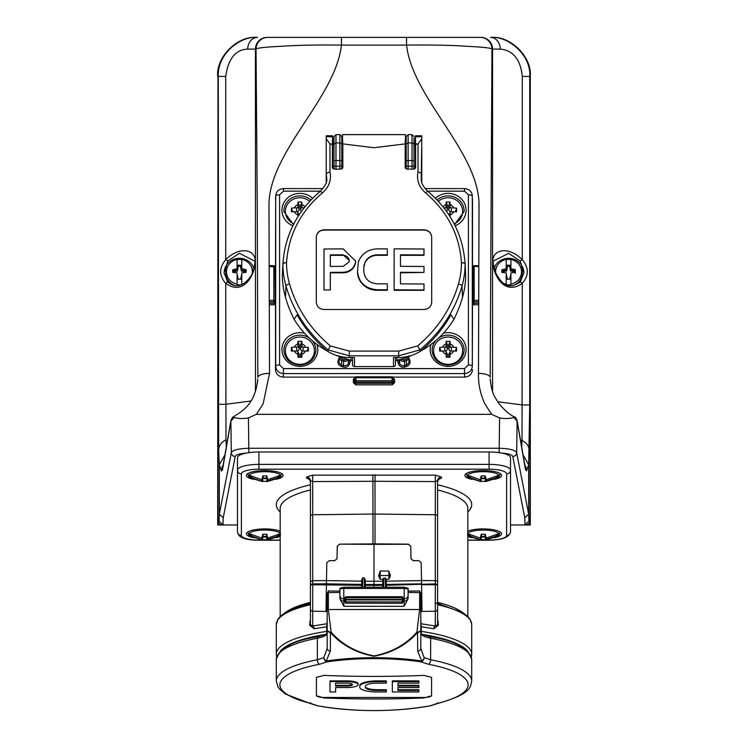 <?xml version="1.0" encoding="UTF-8"?>
<svg xmlns="http://www.w3.org/2000/svg" width="748" height="748" viewBox="0 0 748 748"><rect width="100%" height="100%" fill="white"/><g stroke="black" fill="none" stroke-linecap="round" stroke-linejoin="round"><path stroke-width="1.12" d="M217.696 76.408C215.957 57.11 237.406 35.652 256.704 37.4L256.985 37.4C237.686 35.652 216.237 57.11 217.977 76.408L217.696 524.965L221.876 524.965L219.557 524.198L217.995 521.066L217.995 76.408L217.977 524.965M491.296 37.4C510.594 35.652 532.043 57.11 530.304 76.408L530.023 76.408C531.763 57.11 510.314 35.652 491.015 37.4L491.296 37.4M530.023 524.965L530.023 76.408L530.005 521.066L528.443 524.198L526.125 524.965L530.304 524.965L530.304 76.408M217.995 521.066L219.099 521.066L223.007 524.965L221.876 524.965M221.95 524.965L219.557 524.198M528.443 524.198L524.993 524.965L528.901 521.066L530.005 521.066M224.97 454.906L219.332 464.686L219.332 514.063L223.231 517.794L222.998 524.965L237.481 524.965M510.519 524.965L524.993 524.965L524.769 517.794L528.668 514.063L528.668 464.676L526.527 470.875L525.451 469.651L517.13 421.133L513.895 417.468C510.005 418.665 505.237 418.843 499.58 417.973L491.642 414.327L484.891 403.901C480.319 394.056 478.178 383.883 478.477 373.392L479.029 205.41C479.197 154.051 417.524 102.504 407.473 51.107L406.538 45.095L406.538 37.4L480.263 37.4A11.706 11.697 -90 0 1 491.96 49.106L490.174 377.394A11.706 4.002 -179.8 0 0 478.477 373.392M524.769 517.794L512.773 456.495C511.987 454.691 508.313 453.559 501.749 453.101A21.449 5.732 0 0 1 510.519 457.729L510.519 531.632A3.899 3.759 180 0 1 506.62 535.39L506.62 473.886A17.55 4.694 180 0 0 489.07 469.192L258.93 469.192A17.55 4.694 180 0 0 241.38 473.886L241.38 535.39A17.55 4.694 180 0 0 258.93 540.075L280.191 540.075M280.191 540.224L258.93 540.224C244.914 540.206 237.761 537.335 237.481 531.632L237.481 457.729A21.449 5.732 0 0 1 246.251 453.101C239.678 453.559 236.003 454.691 235.227 456.495L223.231 517.794M492.558 391.513L492.558 49.106L491.96 49.106C491.586 48.059 483.517 47.133 467.762 46.339C451.175 45.198 430.764 44.787 406.538 45.095L341.462 45.095C317.348 44.787 296.937 45.198 280.238 46.339C264.512 47.133 256.442 48.05 256.04 49.106A11.706 11.697 -90 0 1 267.737 37.4L406.538 37.4M227.897 282.071A1.954 0.505 -42.9 0 0 227.859 281.987L227.859 281.987A1.954 0.505 -42.9 0 0 225.718 283.314C218.996 275.685 218.996 267.793 225.718 259.64C239.893 245.419 257.106 249.383 255.021 263.418C254.414 275.573 243.063 296.105 225.718 283.314L225.989 439.899A11.706 11.51 177.2 0 0 218.64 450.577L218.285 76.408C217.313 52.603 241.913 35.633 257.499 37.4L257.349 37.4M257.003 37.4C237.705 35.652 216.256 57.11 217.995 76.408L225.718 76.408L225.718 259.64L227.897 260.884L224.11 272.955L227.654 281.809M497.644 401.779L522.282 404.939L529.715 404.939L528.668 464.76M520.215 281.949L523.89 272.964L520.103 260.884L522.282 259.64C529.004 267.775 529.004 275.666 522.282 283.314C504.807 296.105 493.521 275.488 492.951 263.146C491.109 249.421 508.154 245.428 522.282 259.64L522.282 76.408C520.496 59.419 513.165 50.322 500.272 49.106A11.706 9.771 -90 0 0 490.501 37.4C508.191 35.614 531.407 55.371 529.715 76.408L529.715 404.939M522.282 76.408L530.005 76.408C531.744 57.11 510.295 35.652 490.997 37.4M341.462 37.4L341.462 45.095L340.527 51.107C330.476 102.504 268.803 154.051 268.971 205.41L269.523 373.392L263.128 403.901L256.358 414.327L248.42 417.973C242.782 418.843 238.014 418.674 234.115 417.459L230.87 421.133L222.493 469.931L221.389 471.072L219.332 464.686M219.332 514.063L231.328 452.736C232.74 450.034 238.575 448.548 248.86 448.267L499.14 448.267C509.407 448.538 515.25 450.034 516.672 452.736L528.668 514.063M256.358 414.327L491.642 414.327M472.297 195.546L472.315 366.249L472.493 304.333L473.923 304.791L473.923 303.277L472.745 302.201L472.493 304.333M472.493 369.774C471.997 374.196 469.389 376.637 464.686 377.104L464.517 373.579L283.483 373.579C278.78 373.102 276.18 370.662 275.685 366.249L275.703 195.546M392.812 377.104L464.686 377.104M283.314 377.104C278.611 376.637 276.003 374.196 275.507 369.774L275.685 366.249A3.899 1.337 -0 0 1 279.584 364.94L283.483 368.605L283.314 377.104L355.188 377.104M274.974 266.597A1.169 1.141 165.9 0 1 275.002 266.858L269.186 266.484L269.177 265.736L273.833 265.736A1.169 1.169 0 0 1 274.974 266.597L275.255 302.201L274.077 303.277L274.077 304.791L275.507 304.333L275.507 369.774M394.617 379.301L393.448 378.927L393.196 377.946L393.224 380.956L392.055 380.741L392.027 377.731L393.196 377.946A1.169 1.141 -14.1 0 0 393.168 377.684L393.448 382.265L392.261 383.341L392.055 382.097A1.169 1.113 -9.7 0 0 393.224 380.956L393.448 382.265L394.617 382.649L394.617 379.301L392.289 377.104M269.523 373.392A11.706 4.002 179.8 0 0 257.826 377.394L257.275 209.412L256.04 49.106L255.442 49.106L255.442 391.522M472.306 195.761L472.315 196.135A3.899 1.337 180 0 0 468.416 194.826L464.517 191.161L427.576 191.161M473.895 266.045L472.493 266.494L472.493 199.333M275.694 195.77L275.694 195.77C276.199 191.404 278.798 189.02 283.483 188.589L283.483 191.161L279.584 194.826A3.899 1.337 -0 0 0 275.685 196.135L275.507 266.494L274.105 266.045M275.507 199.333L275.694 195.761M421.779 147.702L421.779 181.792M275.507 304.333L275.507 266.494M478.823 266.045L478.823 266.812L478.823 265.736L478.814 266.484L474.167 266.484L472.998 266.858L472.745 267.868L473.026 266.597A1.169 1.169 0 0 1 474.167 265.708L478.823 265.736L478.701 304.791L473.923 304.791M267.148 37.4A11.706 11.697 -90 0 0 255.442 49.106L247.728 49.106C235.564 49.574 228.234 58.671 225.718 76.408M218.285 404.303L225.718 404.303L250.842 401.031M257.649 381.405L257.714 380.62M225.989 439.899L226.326 446.818M257.798 379.03C255.096 405.033 241.978 411.316 232.478 417.375L230.936 420.395L222.67 467.827M232.993 417.59L234.115 417.459M490.286 380.573L490.202 378.984C492.062 395.262 494.69 396.169 498.103 402.452C504.395 410.343 510.201 415.318 515.522 417.375L517.064 420.395A3.899 3.749 169 0 1 517.13 421.133L516.672 452.736A3.899 3.749 -11.1 0 1 512.773 456.495M521.683 446.921L522.01 440.572L520.524 439.974M529.36 451.259A11.706 11.519 2.9 0 0 522.01 440.572L522.282 283.314A1.954 0.505 42.9 0 0 520.14 281.987C505.854 291.851 500.019 280.65 494.933 271.44L492.857 261.333L508.565 253.329L520.103 260.884M513.895 417.468L515.007 417.59M517.064 420.395L525.264 467.472A11.706 11.239 169.2 0 1 525.451 469.651M523.02 454.868L528.668 464.676M247.728 49.106A11.706 9.771 -90 0 1 257.499 37.4M222.493 469.931A11.706 11.239 -169.2 0 1 222.689 467.752M520.103 282.071A1.954 0.505 42.9 0 1 520.14 281.987L523.89 272.964M493.998 268.532A15.315 14.792 180 0 1 508.565 258.284A15.315 14.792 180 0 1 523.88 273.244M495.709 273.31A12.95 12.51 180 0 1 506.228 259.491L506.228 259.668A13.155 12.707 0 0 1 510.912 259.668L510.912 259.491A12.95 12.51 180 0 1 519.598 265.231L520.197 266.166A13.651 13.184 180 0 1 512.268 285.783M494.998 271.618A13.651 13.184 180 0 1 496.943 266.166L497.542 265.231M506.387 284.708A13.155 12.707 0 0 0 510.912 284.689L510.912 274.254L509.65 279.2M519.598 265.231A12.95 12.51 180 0 1 510.912 284.1L510.912 272.87L515.297 272.3L515.297 270.785L510.903 270.093L509.912 265.222L507.022 265.222L506.237 270.093L501.843 270.86L501.843 272.375L501.843 269.738L506.228 268.71L506.228 259.491M224.11 272.955L227.859 281.987C242.268 294.637 254.572 271.861 253.974 268.644L255.143 261.333L239.435 253.329L227.897 260.884M224.119 273.244A15.315 14.792 180 0 1 239.435 258.284A15.315 14.792 180 0 1 254.002 268.532M241.613 284.708A13.155 12.707 0 0 1 237.088 284.689L237.088 284.1A12.95 12.51 180 0 1 237.088 259.491L237.088 259.668A13.155 12.707 0 0 1 241.772 259.668L241.772 259.491A12.95 12.51 180 0 1 250.458 265.231L251.057 266.166A13.651 13.184 180 0 1 253.002 271.618M235.732 285.783A13.651 13.184 180 0 1 227.803 266.166L228.402 265.231M250.458 265.231A12.95 12.51 180 0 1 252.291 273.31M243.773 283.586A12.95 12.51 180 0 1 241.772 284.1L241.772 284.689M245.699 272.347L246.157 270.785L241.763 270.093L240.772 265.222L237.892 265.222L237.088 270.093L237.088 259.491M241.772 270.093L241.772 268.71L246.157 269.663L246.157 272.3L241.772 272.87L241.772 284.1L241.772 274.254L240.875 279.2L237.995 279.2L237.088 274.254L237.088 284.1L237.088 272.87L232.703 272.375L232.703 269.738L237.088 268.71M241.772 259.491L241.772 268.71M237.088 270.093L232.703 270.86L232.703 272.375M245.699 271.72L241.38 271.038L240.398 266.223L238.275 266.223L237.499 271.028L233.161 271.786L232.703 269.738M237.499 271.028L237.097 270.093M238.275 266.223L237.892 265.222M240.398 266.223L240.772 265.222M241.38 271.038L241.763 270.093M246.157 272.3L246.157 269.663M237.088 274.254L238.35 279.2M240.51 279.2L241.772 274.254M233.161 271.786L233.161 272.412M514.839 272.347L514.839 271.72L510.519 271.038L509.538 266.223L507.415 266.223L506.639 271.028L502.301 271.786L502.301 272.412M510.912 274.254L510.005 279.2L507.125 279.2L506.228 274.254L507.49 279.2M515.297 273.422L515.297 269.663L510.912 268.71L510.912 270.093M514.839 271.72L515.297 269.663M510.519 271.038L510.903 270.093M509.538 266.223L509.912 265.222M507.415 266.223L507.022 265.222M506.639 271.028L506.237 270.093M502.301 271.786L501.843 269.738M506.228 274.254L506.228 284.1L506.228 272.87L501.843 272.375M506.228 270.093L506.228 268.71M506.228 284.689L506.228 284.1A12.95 12.51 180 0 1 504.227 283.586M510.912 259.491L510.912 268.71M494.475 479.318A18.335 4.899 180 0 0 501.543 475.448A18.335 4.899 180 0 0 483.217 470.548A18.335 4.899 180 0 0 464.882 475.448A18.335 4.899 180 0 0 471.96 479.318M467.809 536.475A18.335 4.899 180 0 0 471.96 537.69M494.475 537.69A18.335 4.899 180 0 0 501.543 533.82A18.335 4.899 180 0 0 488.397 529.126A18.335 4.899 180 0 0 467.809 531.174M280.191 531.174A18.335 4.899 180 0 0 264.783 528.93A18.335 4.899 180 0 0 246.457 533.82A18.335 4.899 180 0 0 253.525 537.69M276.04 537.69A18.335 4.899 180 0 0 280.191 536.475M276.04 479.318A18.335 4.899 180 0 0 283.118 475.448A18.335 4.899 180 0 0 264.783 470.548A18.335 4.899 180 0 0 246.457 475.448A18.335 4.899 180 0 0 253.525 479.318M258.93 469.192L258.93 464.396L489.07 464.396L489.07 451.988A21.449 5.732 0 0 1 501.749 453.101M489.07 451.988L258.93 451.988L258.93 464.396A21.449 5.732 0 0 0 237.481 470.127A3.899 3.759 180 0 0 241.38 473.886M246.251 453.101A21.449 5.732 0 0 1 258.93 451.988M262.352 477.785L262.838 481.394L261.744 481.282L261.744 479.72L248.888 475.12A16.166 4.32 180 0 0 248.626 475.896A16.166 4.32 180 0 0 248.888 476.682L251.88 476.682M277.686 476.682L280.678 476.682A16.166 4.32 180 0 0 280.949 475.896A16.166 4.32 180 0 0 280.678 475.12L267.831 479.72L267.831 481.282L266.737 481.394L261.744 481.282L248.888 476.682M280.678 476.682L266.737 481.394L267.214 477.785M262.838 478.664L266.737 478.664M262.464 477.364L262.838 478.037L266.737 478.037L267.101 477.364M263.221 475.896L262.838 478.037M266.353 475.896L266.737 478.037M261.744 479.72L262.838 475.868L266.737 475.868L267.831 479.72M262.352 536.157L262.838 539.766L261.744 539.654L261.744 538.102L248.888 533.492A16.166 4.32 180 0 0 248.626 534.268A16.166 4.32 180 0 0 248.888 535.054L251.88 535.054M262.838 537.036L266.737 537.036L266.737 539.766L261.744 539.654L248.888 535.054M261.744 538.102L262.838 534.24L266.737 534.24L267.831 538.102L267.831 539.654L266.737 539.766L280.556 535.129M266.737 537.036L267.214 536.157M277.686 535.054L280.191 535.054M262.464 535.736L262.838 536.41L266.737 536.41L267.101 535.736M263.221 534.268L262.838 536.41M266.353 534.268L266.737 536.41M267.831 538.102L280.556 533.567M496.12 535.054L499.112 535.054A16.166 4.32 180 0 0 499.374 534.268A16.166 4.32 180 0 0 499.112 533.492L486.256 538.102L486.256 539.654L485.162 539.766L480.169 539.654L467.444 535.129M499.112 535.054L485.162 539.766L485.648 536.157M467.444 533.567L480.169 538.102L480.169 539.654L481.263 539.766L481.263 537.036L485.162 537.036M467.809 535.054L470.314 535.054M480.786 536.157L481.263 537.036M480.899 535.736L481.263 536.41L485.162 536.41L485.536 535.736M481.647 534.268L481.263 536.41M484.779 534.268L485.162 536.41M480.169 538.102L481.263 534.24L485.162 534.24L486.256 538.102M480.786 477.785L481.263 481.394L480.169 481.282L480.169 479.72L467.322 475.12A16.166 4.32 180 0 0 467.051 475.896A16.166 4.32 180 0 0 467.322 476.682L470.314 476.682M496.12 476.682L499.112 476.682A16.166 4.32 180 0 0 499.374 475.896A16.166 4.32 180 0 0 499.112 475.12L486.256 479.72L486.256 481.282L485.162 481.394L480.169 481.282L467.322 476.682M499.112 476.682L485.162 481.394L485.648 477.785M481.263 478.664L485.162 478.664M480.899 477.364L481.263 478.037L485.162 478.037L485.536 477.364M481.647 475.896L481.263 478.037M484.779 475.896L485.162 478.037M480.169 479.72L481.263 475.868L485.162 475.868L486.256 479.72M355.973 376.805L355.945 380.741L354.776 380.956A1.169 1.113 9.7 0 0 355.945 382.097L355.739 383.341L354.552 382.265L354.804 377.946A1.169 1.141 14.1 0 1 354.833 377.684A1.169 1.169 0 0 1 355.973 376.805L392.027 376.805L392.027 377.731L355.973 377.731L354.599 378.628M274.077 304.791L269.299 304.791L269.299 303.277L274.077 303.277L273.833 301.855L269.299 301.855L269.289 300.341L273.833 300.341L273.833 265.708L269.177 265.708L269.177 266.784L269.177 266.045M269.289 300.341L269.177 265.736M269.299 301.855L269.299 303.277M392.027 376.805A1.169 1.169 0 0 1 393.168 377.684M478.701 301.855L474.167 301.855A1.169 1.113 -170.3 0 1 472.998 300.724L472.484 268.102L472.484 302.435M472.493 266.494L472.484 268.102M353.383 382.649L354.552 382.265L354.552 378.927L353.383 379.301L353.383 382.649L355.739 384.846L355.739 383.341L392.261 383.341L392.261 384.846L394.617 382.649M275.002 300.724A1.169 1.113 170.3 0 1 273.833 301.855L273.833 300.341L275.002 300.724M275.516 302.435L275.516 268.102M478.823 265.708L474.167 265.708L474.167 300.341L472.998 300.724L472.998 266.858A1.169 1.141 -165.9 0 1 473.026 266.597M341.817 143.466L342.406 143.466M405.594 143.466L406.183 143.466M334.019 137.866L334.019 144.018L332.851 144.084L332.851 145.346L332.636 135.79L332.393 143.962L329.971 143.962L329.98 171.666L326.221 173.686L326.221 138.698L326.221 181.792M406.183 168.889L406.183 136.575L408.127 134.621L408.127 142.915L406.183 143.99M342.537 165.205L341.817 136.575L341.817 168.889M342.406 168.44L342.406 165.205L342.799 167.664M405.201 167.664L405.594 165.205L405.594 168.44M342.836 167.477L342.799 143.887L374 147.73L405.201 143.887L405.164 167.477M342.406 145.346L342.547 134.621L405.453 134.621L405.594 145.346M342.406 136.033L342.799 143.887M329.98 171.666C331.635 179.885 329.111 186.972 322.416 192.909C300.528 211.516 288.569 234.75 286.54 262.613L286.531 262.726A87.469 82.187 0 0 0 289.513 283.885C296.591 308.204 310.205 328.886 330.354 345.941L349.307 351.102L398.693 351.102L417.646 345.941C437.758 328.924 451.371 308.241 458.487 283.885A87.469 82.187 0 0 0 461.469 262.726L461.46 262.613C459.506 234.909 447.556 211.675 425.584 192.909C418.899 186.981 416.374 179.903 418.02 171.666L418.029 143.962L415.617 144.355L415.654 167.515M316.32 262.081L316.32 237.079C316.769 232.712 319.34 230.281 324.024 229.804L423.976 229.804C428.651 230.272 431.222 232.703 431.68 237.079L431.68 302.267C431.231 306.699 428.66 309.111 423.976 309.485L324.024 309.485C319.349 309.12 316.778 306.708 316.32 302.267L316.32 262.081M415.645 167.589L413.709 169.179L407.108 169.113L405.164 167.402M332.346 167.515L334.291 169.179L340.892 169.113L342.836 167.402M332.355 167.589L332.383 144.355L329.971 143.962L326.221 138.698L326.221 135.79L332.636 135.79M332.645 165.205L332.692 145.346L334.019 145.346M332.374 167.748L332.776 165.205L332.776 168.534M332.776 143.485L332.776 137.136M453.914 319.246L450.932 314.796A136.912 128.656 180 0 1 420.376 351.27L419.862 349.942C440.656 332.402 454.7 311.121 461.993 286.082A91.097 85.609 180 0 0 465.097 264.035A3.899 3.665 177.1 0 1 465.097 264.035A3.899 3.665 177.1 0 0 465.097 263.857A3.899 3.899 0 0 0 465.097 263.838A3.899 3.665 177.1 0 1 465.097 263.857L465.658 274.862L465.097 264.035A3.899 1.337 0.1 0 0 461.469 262.726L461.469 262.726A3.899 1.318 -3.1 0 1 465.097 263.838L465.658 275.04A91.658 86.132 180 0 1 462.535 297.236A137.37 129.086 180 0 1 453.914 319.246A91.275 85.777 180 0 1 420.591 351.093M411.868 355.328A91.275 85.777 180 0 1 396.926 360.227A1.954 1.833 0 0 0 395.449 362.004M395.449 357.507L395.449 364.744A1.954 1.833 180 0 1 393.504 366.576L354.496 366.576A1.954 1.833 180 0 1 352.551 364.744L352.551 357.507M352.551 362.004A1.954 1.833 0 0 0 351.074 360.227A91.275 85.777 180 0 1 336.132 355.328M327.409 351.093A91.275 85.777 180 0 1 294.086 319.246A137.37 129.086 180 0 1 285.465 297.236A91.658 86.132 180 0 1 282.342 275.04L282.903 263.838A3.899 1.318 3.1 0 1 286.531 262.726L286.531 262.726A3.899 1.337 179.9 0 0 282.903 264.035L282.342 275.04L282.903 263.857A3.899 3.665 2.9 0 0 282.903 264.035A91.097 85.609 180 0 0 286.007 286.082L285.465 297.236M415.617 144.355L415.364 135.79L415.159 145.346L415.149 144.084L413.981 144.018M415.224 168.534L415.224 165.205L415.626 167.748M406.183 145.346L405.519 145.346L405.463 165.205M405.201 143.887L405.594 136.033M413.981 145.346L415.308 145.346L415.355 165.205M415.608 143.962L418.029 143.962L421.779 138.698L421.779 135.79L415.364 135.79M421.779 138.698L421.264 178.763M294.086 319.246L297.068 314.796A136.912 128.656 180 0 0 327.624 351.27L328.148 349.924C307.447 332.551 293.394 311.271 286.007 286.082A3.899 1.29 164.1 0 1 289.513 283.885M417.646 345.941L419.852 349.924L398.609 355.824L349.391 355.824L328.138 349.942L330.354 345.941M354.496 366.576L354.496 357.507L349.391 357.507A39.008 36.652 0 0 1 327.624 351.27M420.376 351.27A39.008 36.652 0 0 1 398.609 357.507L393.504 357.507L393.504 366.576M322.416 192.909A3.899 0.916 -129.6 0 0 320.088 191.441C325.146 186.168 327.362 181.932 326.736 178.725L326.221 173.686M421.779 161.652L421.779 173.686L418.02 171.666M431.68 237.322A7.704 7.237 0 0 0 423.976 230.085L324.024 230.085A7.704 7.237 0 0 0 316.32 237.322M330.326 272.814L343.154 272.814A12.464 11.706 0 0 0 355.618 261.108L343.154 248.878L324.015 249.009L324.015 289.981L330.326 289.925L330.326 272.366L343.154 272.3C350.083 271.758 354.215 268.28 355.543 261.875L355.618 260.575M324.015 289.981L330.326 289.925M357.497 271.262L357.497 271.795A19.691 18.504 0 0 0 377.188 290.299L387.342 290.299L387.342 283.829L377.188 283.829C369.082 283.09 364.622 278.901 363.818 271.272L363.818 267.391L365.164 261.912C367.726 257.415 371.737 255.059 377.188 254.844L387.342 254.806L387.342 248.86L377.188 248.878C367.904 249.374 361.639 253.703 358.386 261.884L357.497 271.262C358.657 282.492 365.22 288.663 377.188 289.775L387.342 289.785M363.818 267.896A13.371 12.566 180 0 1 377.188 255.33L387.342 255.33L387.342 254.806M400.47 255.33L423.985 255.33L423.985 249.009L394.149 248.86L394.149 290.299L423.985 290.299L423.985 284.016L400.47 283.857L400.47 272.291L423.985 272.422L423.985 266.475L400.47 266.344L400.47 254.797L423.985 254.928M400.47 272.814L423.985 272.422M406.183 144.196L405.594 144.196M342.406 144.196L341.817 144.196M334.019 169.17L334.019 143.99L335.974 142.915L339.873 142.915L341.817 143.99M468.416 364.94A3.899 1.337 180 0 1 472.315 366.249C471.82 370.662 469.22 373.102 464.517 373.579L464.517 368.605L468.416 364.94L468.416 194.826M406.183 161.409A1.954 0.851 180 0 1 408.127 160.558L408.127 142.915L412.026 142.915L413.981 143.99L413.981 169.16M332.851 142.933L332.795 143.971M415.205 143.971L415.149 142.933M413.981 137.866L413.981 143.99M334.019 143.99L334.019 136.575L335.974 134.621L335.974 160.558L339.873 160.558A1.954 0.851 -0 0 1 341.817 161.409M438.571 338.115A15.989 15.025 -0 0 1 448.108 335.151A15.989 15.025 -0 0 1 464.087 350.896A15.989 15.025 -0 0 0 448.108 335.16A15.989 15.025 -0 0 0 438.515 338.171M435.85 340.536A15.989 15.025 -0 0 0 432.138 350.906C433.382 359.536 438.702 364.276 448.108 365.099C457.514 364.276 462.844 359.536 464.087 350.896M448.108 337.039A14.53 13.651 -0 0 0 433.578 350.69A14.53 13.651 -0 0 0 448.108 364.341A14.53 13.651 -0 0 0 462.638 350.69A14.53 13.651 -0 0 0 448.108 337.039M312.197 340.574A15.989 15.025 -0 0 1 315.88 350.176A15.989 15.025 -0 0 1 315.862 350.896A15.989 15.025 -0 0 0 315.88 350.195A15.989 15.025 -0 0 0 312.15 340.536M309.485 338.171A15.989 15.025 -0 0 0 292.739 336.75A15.989 15.025 -0 0 0 283.894 350.195A15.989 15.025 -0 0 0 283.913 350.906A15.989 15.025 -0 0 1 283.894 350.176A15.989 15.025 -0 0 1 299.892 335.151A15.989 15.025 -0 0 1 309.429 338.115M299.892 337.039A14.53 13.651 -0 0 0 285.362 350.69A14.53 13.651 -0 0 0 299.892 364.341A14.53 13.651 -0 0 0 314.422 350.69A14.53 13.651 -0 0 0 299.892 337.039M294.413 347.137L291.421 347.465L291.421 351.093L296.675 350.98A1.169 1.103 180 0 1 297.844 352.084L297.956 357.235L301.827 357.235L301.94 352.084A1.169 1.103 180 0 1 303.108 350.98L308.354 351.093L308.354 347.465L303.108 347.137A1.169 1.103 180 0 1 301.94 346.034L301.827 341.322L299.892 341.284L297.956 341.322L297.844 346.034A1.169 1.103 180 0 1 296.675 347.137L294.413 347.137A5.853 5.498 180 0 1 297.844 343.912M301.94 343.912A5.853 5.498 180 0 1 305.371 347.137M305.371 350.98A5.853 5.498 180 0 1 301.94 354.206M464.087 211.628A15.989 15.025 -0 0 0 464.106 210.908A15.989 15.025 -0 0 0 454.429 197.107A15.989 15.025 -0 0 0 437.113 199.997A15.989 15.025 -0 0 1 448.108 195.873A15.989 15.025 -0 0 1 464.106 210.899A15.989 15.025 -0 0 1 464.087 211.619L454.532 224.568M454.148 223.83A14.53 13.651 -0 0 0 462.638 211.413A14.53 13.651 -0 0 0 448.108 197.752A14.53 13.651 -0 0 0 438.337 201.306M450.156 204.625A5.853 5.498 180 0 1 453.587 207.851L451.325 207.851A1.169 1.103 180 0 1 450.156 206.757L450.044 202.044L448.108 202.007L446.173 202.044L446.06 206.757A1.169 1.103 180 0 1 444.892 207.851L443.901 207.851M453.587 211.703A5.853 5.498 180 0 1 450.156 214.928L450.156 212.797A1.169 1.103 180 0 1 451.325 211.703L456.579 211.815L456.579 208.178L453.587 207.851M450.1 216.714L450.156 214.928M283.913 211.619A15.989 15.025 -0 0 1 299.892 195.873A15.989 15.025 -0 0 1 310.897 199.997A15.989 15.025 -0 0 0 299.892 195.883A15.989 15.025 -0 0 0 283.913 211.628L293.468 224.568M309.663 201.306A14.53 13.651 -0 0 0 299.892 197.752A14.53 13.651 -0 0 0 285.689 208.505A14.53 13.651 -0 0 0 293.852 223.83M304.099 207.851L303.108 207.851A1.169 1.103 180 0 1 301.94 206.757L301.827 202.044L299.892 202.007L297.956 202.044L297.844 206.757A1.169 1.103 180 0 1 296.675 207.851L294.413 207.851A5.853 5.498 180 0 1 297.844 204.625M301.94 204.625A5.853 5.498 180 0 1 304.866 206.887M442.629 347.137L439.646 347.465L439.646 351.093L444.892 350.98A1.169 1.103 180 0 1 446.06 352.084L446.173 357.235L450.044 357.235L450.156 352.084A1.169 1.103 180 0 1 451.325 350.98L456.579 351.093L456.579 347.465L451.325 347.137A1.169 1.103 180 0 1 450.156 346.034L450.044 341.322L448.108 341.284L446.173 341.322L446.06 346.034A1.169 1.103 180 0 1 444.892 347.137L442.629 347.137A5.853 5.498 180 0 1 446.06 343.912M450.156 343.912A5.853 5.498 180 0 1 453.587 347.137M453.587 350.98A5.853 5.498 180 0 1 450.156 354.206M330.326 254.881L330.326 266.419L343.154 266.353L349.138 261.875L349.297 260.575L343.154 254.806L330.326 254.881M349.288 260.837A6.143 5.769 0 0 0 343.154 255.33L330.326 255.33M394.149 289.794L423.985 289.981M301.528 211.291A2.543 2.394 180 0 1 300.565 209.421L300.565 205.672L299.219 205.672L299.219 209.421A2.543 2.394 180 0 1 297.106 211.778M294.413 207.851L291.421 208.178L291.421 211.815L296.675 211.703A1.169 1.103 180 0 1 297.695 212.264L298.901 214.311A2.543 2.394 180 0 1 299.116 214.807M297.695 212.264A1.169 1.103 180 0 1 297.844 212.797L297.844 214.928A5.853 5.498 180 0 1 294.413 211.703M300.565 205.672L301.827 202.044M299.219 205.672L297.956 202.044M292.664 211.749L291.421 208.178M297.844 214.928L297.9 216.714M302.678 351.055A2.543 2.394 180 0 1 300.565 348.699L300.565 344.959L299.219 344.959L299.219 348.699A2.543 2.394 180 0 1 297.106 351.055M297.695 351.551L298.901 353.589A2.543 2.394 180 0 1 299.219 354.748L299.219 357.226M300.565 357.226L300.565 354.748A2.543 2.394 180 0 1 300.883 353.589L302.08 351.551M300.565 344.959L301.827 341.322M299.219 344.959L297.956 341.322M292.664 351.036L291.421 347.465M297.844 354.206A5.853 5.498 180 0 1 294.413 350.98M307.119 351.036L308.354 347.465M450.894 211.778A2.543 2.394 180 0 1 448.781 209.421L448.781 205.672L447.435 205.672L447.435 209.421A2.543 2.394 180 0 1 446.472 211.291M448.884 214.807A2.543 2.394 180 0 1 449.099 214.311L450.305 212.264M448.781 205.672L450.044 202.044M447.435 205.672L446.173 202.044M443.134 206.887A5.853 5.498 180 0 1 446.06 204.625M455.336 211.749L456.579 208.178M450.894 351.055A2.543 2.394 180 0 1 448.781 348.699L448.781 344.959L447.435 344.959L447.435 348.699A2.543 2.394 180 0 1 445.322 351.055M445.92 351.551L447.117 353.589A2.543 2.394 180 0 1 447.435 354.748L447.435 357.226M448.781 357.226L448.781 354.748A2.543 2.394 180 0 1 449.099 353.589L450.305 351.551M448.781 344.959L450.044 341.322M447.435 344.959L446.173 341.322M440.881 351.036L439.646 347.465M446.06 354.206A5.853 5.498 180 0 1 442.629 350.98M455.336 351.036L456.579 347.465M280.191 616.474L280.191 508.397A93.809 25.067 180 0 1 310.42 489.959M437.58 603.402L463.04 612.799L467.846 616.511L470.183 619.419L471.708 624.543L471.708 654.229A97.708 26.115 0 0 0 421.358 631.396M437.309 702.821L438.122 703.354C472.596 693.62 470.183 686.692 471.708 681.035L471.708 659.493A97.708 26.115 180 0 0 430.642 638.222A1.954 1.094 -79.2 0 0 429.876 636.726C454.317 640.344 468.257 647.927 471.708 659.493M317.76 705.794A97.464 26.049 180 0 0 374 710.563A97.464 26.049 180 0 0 430.24 705.794L437.758 703.288A94.117 25.151 180 0 0 428.567 664.289L420.956 661.858A3.899 1.823 -81.6 0 0 421.741 660.989L417.683 651.153L417.552 632.518C406.454 644.991 391.933 652.901 374 656.267C356.095 652.91 341.574 645 330.448 632.518L330.317 651.153L326.259 660.989A98.661 26.367 0 0 1 374 657.698A98.661 26.367 0 0 1 421.741 660.989A3.899 2.805 134.6 0 0 424.144 657.651A3.899 3.179 117.6 0 1 420.956 661.858A97.034 25.928 180 0 0 374 658.623A97.034 25.928 180 0 0 327.044 661.858L319.433 664.289A94.117 25.151 180 0 0 279.883 684.785A94.117 25.151 180 0 0 310.242 703.288L317.76 705.794A1.954 1.085 100.7 0 1 317.498 705.803L317.498 705.803A1.954 1.085 100.7 0 1 317.292 705.729M430.24 705.794A1.954 1.085 79.3 0 0 430.502 705.803L430.502 705.803A1.954 1.085 79.3 0 0 430.708 705.729M374 698.987A1169.395 1126.871 180 0 1 324.118 697.959L316.432 695.808L316.432 677.351L324.118 675.388A1169.395 1126.871 -0 0 0 374 676.416A1169.395 1126.871 -0 0 0 423.882 675.388L431.568 677.351L431.568 695.808L423.882 697.959A1169.395 1126.871 180 0 1 374 698.987M276.293 681.035A97.708 26.115 0 0 1 317.358 659.764L317.358 638.222A97.708 26.115 180 0 0 276.293 659.493L276.293 681.035L277.994 686.954L279.415 688.955L285.39 694.022L309.878 703.354L310.691 702.821M319.433 664.289A3.899 2.179 79.2 0 1 317.358 659.764L323.856 657.651A3.899 3.179 -117.6 0 0 327.044 661.858A3.899 1.823 -98.4 0 1 326.259 660.989A3.899 2.805 45.4 0 1 323.856 657.651L327.194 648.376L327.194 629.76A3.899 2.375 -0 0 0 331.093 632.135C342.014 644.561 356.329 652.48 374.037 655.903C391.737 652.443 406.024 644.514 416.907 632.135A3.899 2.375 -0 0 0 420.806 629.76A3.899 2.805 180 0 1 417.552 632.518A3.899 1.786 -132.3 0 1 416.907 632.135L419.637 609.536L328.363 609.536L331.093 632.135A3.899 1.786 132.3 0 1 330.448 632.518A3.899 2.805 180 0 1 327.194 629.76L327.194 594.351L328.363 590.948L328.363 609.536A1.169 0.711 0 0 1 327.194 608.825M316.432 695.416A7.686 2.057 180 0 0 324.118 697.473L423.882 697.473A7.686 2.057 180 0 0 431.568 695.416M386.286 681.624L386.286 680.876L377.273 680.876A17.503 4.675 180 0 0 359.769 685.551L359.769 687.29A17.503 4.675 180 0 0 377.273 691.965L386.286 691.965L386.286 690.469L377.273 690.469A11.884 3.179 0 0 1 365.379 687.29L365.379 686.309A11.884 3.179 0 0 1 377.273 683.13L386.286 683.13L386.286 681.624L377.273 681.624A17.503 4.675 180 0 0 359.769 686.309M386.286 690.469L386.286 689.712L377.273 689.712A11.884 3.179 0 0 1 365.379 686.542L365.379 686.309M358.096 684.588L358.096 683.84A11.08 2.964 180 0 0 347.016 680.876L329.999 680.876L329.999 691.965L335.609 691.965L335.609 687.552L347.016 687.552A11.08 2.964 180 0 0 358.096 684.588A11.08 2.964 180 0 0 347.016 681.624L329.999 681.624M335.609 691.217L335.609 687.552M418.871 681.624L418.871 680.876L392.345 680.876L392.345 691.965L418.871 691.965L418.871 690.469L397.955 690.469L397.955 687.552L418.871 687.552L418.871 686.047L397.955 686.047L397.955 683.13L418.871 683.13L418.871 681.624L392.345 681.624M418.871 686.047L418.871 685.299L397.955 685.299L397.955 683.13M418.871 690.469L418.871 689.712L397.955 689.712L397.955 687.552M335.609 683.13L335.609 686.047L347.016 686.047A5.46 1.459 180 0 0 352.476 684.588A5.46 1.459 180 0 0 347.016 683.13L335.609 683.13L335.609 685.299L347.016 685.299A5.46 1.459 180 0 0 352.289 684.214M468.033 651.658A95.763 25.591 180 0 0 422.405 634.407M408.071 598.802L408.127 588.283L408.071 598.802L404.135 606.31L404.182 601.233L403.256 601.233M343.865 606.31L339.929 598.802L339.873 592.453L339.873 588.283L343.771 587.236L343.865 606.31L404.135 606.31M344.744 600.429L345.202 599.223M402.798 599.223L403.256 600.429M345.913 603.187L402.087 603.243L402.087 599.915L345.913 599.915L345.913 603.243L344.744 602.075L344.753 600.803M403.247 600.803L403.256 601.785M408.081 597.502A3.899 3.759 -0 0 1 404.182 601.233L404.219 588.442A3.899 1.01 0.5 0 1 408.118 589.48M403.256 600.223L402.087 599.466L345.913 599.466L344.744 598.297L345.913 596.736L345.913 599.915L344.744 600.223M402.087 596.736L403.256 597.577L402.087 599.466L402.087 596.736L345.913 596.736M344.744 598.297L344.744 597.577M339.929 598.802L339.882 589.48A3.899 1.01 -0.5 0 1 343.781 588.442L404.219 588.442L404.229 587.236L408.127 588.283M404.229 587.236L343.771 587.236M325.595 634.407A95.763 25.591 180 0 0 279.967 651.658M420.806 594.351L420.806 608.825A1.169 0.711 -0 0 1 419.637 609.536L419.637 590.948L420.806 594.351L420.806 648.376L424.144 657.651L430.642 659.764L430.642 638.222A23.403 6.255 0 0 1 421.32 634.435L420.918 621.616L421.348 629.535A1.954 0.505 -0.1 0 1 421.311 629.638M421.32 634.435L421.311 631.434M420.806 648.376A3.899 2.833 180 0 1 417.683 651.153M419.637 590.948L408.127 591.144M380.143 579.27L378.572 575.745L380.208 571.023L380.143 579.27L382.845 579.223L383.808 578.092L385.257 578.092L386.211 579.167L386.426 587.236L386.211 579.167L388.923 579.12L388.857 571.061L390.456 575.736L388.923 579.12M410.998 558.728L413.335 560.617L418.843 560.654L421.18 562.655L418.843 560.654L413.335 560.691L410.998 558.728L410.746 546.171L408.408 544.273L374 544.366L374 587.236M365.305 584.478L382.696 584.478M339.873 591.144L328.363 590.948M327.194 648.376A3.899 2.833 0 0 0 330.317 651.153M327.194 620.999L326.68 634.435A23.403 6.255 0 0 1 317.358 638.222A1.954 1.094 -100.8 0 1 318.124 636.726C293.684 640.344 279.743 647.927 276.293 659.493M326.689 631.434L326.68 634.435M420.918 621.616L420.806 620.999M420.806 611.462L421.984 611.443L421.601 584.693L435.28 584.749L435.28 583.898L386.379 585.282M386.361 584.422L421.582 583.823L421.526 580.551L435.28 580.663L435.28 583.898L437.58 584.562L437.58 585.375L437.58 581.71A2.338 1.047 180 0 0 435.28 580.663L435.28 514.755L375.019 514.035L375.019 543.89L408.408 544.142L410.746 546.171M386.286 581.177L421.526 580.588M380.208 571.023L388.857 571.061M382.817 579.616L382.63 587.236L382.817 579.616M365.23 581.243L382.77 581.243M361.752 579.616L361.574 587.236L361.752 579.616L362.752 577.821L364.192 577.811L365.183 579.616L365.37 587.236L365.183 579.597M361.714 581.177L326.474 580.588L326.016 611.443L312.72 611.219L312.72 626.001L310.42 624.767L310.42 480.796A3.899 3.759 0 0 0 306.521 477.037L312.655 475.148L435.345 475.148L441.479 477.037L441.479 478L438.375 479.636M361.639 584.422L326.418 583.823L312.72 583.898L310.42 584.562M327.194 594.351L327.194 602.738M326.689 629.433A1.954 0.505 -179.9 0 0 326.652 629.535L327.082 621.616M421.891 623.888L435.28 626.001A2.338 1.393 -79.2 0 0 433.887 628.75L438.375 625.235L437.58 619.419M433.887 628.75L421.283 626.749M435.28 609.517L435.28 626.001L437.58 624.767L437.58 585.375A2.338 0.626 0 0 0 435.28 584.749L435.28 611.219L421.984 611.443M421.18 562.655L421.526 580.551L435.28 580.663M410.998 558.625L410.746 546.068M375.019 543.89L339.592 544.142L374 544.366M339.592 544.273L337.255 546.171L339.592 544.142M337.255 546.171L337.002 558.728L334.665 560.691L329.157 560.673L334.665 560.617L337.002 558.728M337.255 546.068L337.002 558.625M326.82 562.655L329.157 560.673L326.82 562.655L326.474 580.588L312.72 580.7L310.42 581.785M437.58 519.084L437.58 480.796L435.28 481.59L375.019 481.273L375.019 514.035L312.72 514.755L312.72 611.219A2.338 2.253 180 0 1 310.42 608.966M326.848 624.533L326.109 623.888L312.72 626.001A2.338 1.393 79.2 0 1 314.113 628.75L326.717 626.749M310.42 624.767A2.338 0.626 180 0 1 309.625 625.235L314.113 628.75M310.42 619.419L309.625 625.235M310.42 571.687L310.42 585.375A2.338 0.626 180 0 1 312.72 584.749L361.621 585.282M435.345 475.148L435.28 514.755A2.338 1.608 180 0 1 437.58 516.372L437.58 584.562M375.085 474.83L375.019 481.273L312.72 481.59L310.42 480.796M312.655 475.148L312.72 514.755A2.338 1.608 180 0 0 310.42 516.372L310.42 519.084M438.459 479.384L437.58 481.759A3.899 3.759 180 0 1 441.479 478M437.58 480.796A3.899 3.759 180 0 1 441.479 477.037M309.541 479.384L310.42 481.759A3.899 3.759 -0 0 0 306.521 478L306.521 477.037M219.099 521.066L219.332 514.016M219.332 464.779L218.64 450.577M528.668 514.016L528.901 521.066M235.227 456.495A3.899 3.749 -168.9 0 1 231.328 452.736L230.87 421.133A3.899 3.749 -169 0 1 230.936 420.395M248.42 417.973L248.86 452.662M499.14 452.662L499.58 417.973M392.261 384.846L355.739 384.846M355.711 377.104L353.383 379.301M500.272 49.106L492.558 49.106A11.706 11.697 -90 0 0 480.852 37.4M524.778 464.882A11.706 11.547 19.2 0 1 526.527 470.875M221.389 471.072A11.706 11.519 -17.9 0 1 223.203 464.994M237.481 531.632A3.899 3.759 -0 0 0 241.38 535.39M510.519 531.632C509.874 537.055 502.731 539.916 489.07 540.224L489.07 540.075A17.55 4.694 180 0 0 506.62 535.39M467.809 540.075L489.07 540.075M280.191 511.941A97.708 26.115 0 0 1 276.293 504.638A97.708 26.115 0 0 1 310.42 484.807M309.625 479.636L306.521 478M437.58 484.807A97.708 26.115 0 0 1 471.708 504.638A97.708 26.115 0 0 1 467.809 511.941M489.07 469.192L489.07 464.396A21.449 5.732 0 0 1 510.519 470.127A3.899 3.759 180 0 1 506.62 473.886M280.556 476.757A16.035 4.282 0 0 1 279.023 477.944L267.298 481.562M247.429 473.718L250.552 477.944A16.035 4.282 0 0 1 249.019 476.757M249.019 475.195A16.035 4.282 0 0 1 264.783 471.689A16.035 4.282 0 0 1 280.556 475.195M280.191 535.54A16.035 4.282 0 0 1 279.023 536.325L267.298 539.934M247.429 532.099L250.552 536.325A16.035 4.282 0 0 1 249.019 535.129M249.019 533.567A16.035 4.282 0 0 1 263.997 530.07A16.035 4.282 0 0 1 280.191 533.156M498.981 535.129A16.035 4.282 0 0 1 497.448 536.325L485.723 539.934M467.809 535.596L468.977 536.325A16.035 4.282 0 0 1 467.809 535.54M467.809 533.156A16.035 4.282 0 0 1 484.003 530.07A16.035 4.282 0 0 1 498.981 533.567M498.981 476.757A16.035 4.282 0 0 1 497.448 477.944L485.723 481.562M465.854 473.718L468.977 477.944A16.035 4.282 0 0 1 467.444 476.757M467.444 475.195A16.035 4.282 0 0 1 483.217 471.689A16.035 4.282 0 0 1 498.981 475.195M478.711 300.341L474.167 300.341L473.923 303.277L478.701 303.277M392.055 382.097L355.945 382.097L355.945 380.741L392.055 380.741L392.055 382.097M398.609 357.507L398.693 351.102M349.307 351.102L349.391 357.507M458.487 283.885A3.899 1.29 -164.1 0 1 461.993 286.082L462.535 297.236M351.074 360.227L351.074 357.507M396.926 357.507L396.926 360.227M465.097 263.838C463.031 234.928 450.633 210.796 427.912 191.441A3.899 0.916 129.6 0 0 425.584 192.909M415.458 136.753L421.779 136.753M332.542 136.753L326.221 136.753M408.127 169.123L408.127 166.252L412.026 166.252L412.026 160.558L408.127 160.558L408.127 166.252A1.954 0.57 180 0 1 406.183 165.682M339.873 169.123L339.873 134.621L341.817 136.575M334.019 161.409A1.954 0.851 -0 0 1 335.974 160.558L335.974 166.252L339.873 166.252A1.954 0.57 -0 0 0 341.817 165.682M412.026 169.16L412.026 166.252A1.954 0.57 -0 0 0 413.981 165.682M413.981 161.409A1.954 0.851 -0 0 0 412.026 160.558L412.026 134.621L413.981 136.575M334.019 165.682A1.954 0.57 -0 0 0 335.974 166.252L335.974 169.16M425.098 188.589L464.517 188.589L464.517 191.161M283.483 368.605L464.517 368.605M279.584 194.826L279.584 364.94M320.425 191.161L283.483 191.161M292.879 225.765A17.943 16.858 180 0 1 282.305 206.878A17.943 16.858 180 0 1 299.892 193.377A17.943 16.858 180 0 1 312.552 198.295M435.448 198.295A17.943 16.858 180 0 1 448.108 193.377A17.943 16.858 180 0 1 465.695 206.878A17.943 16.858 180 0 1 455.121 225.765M316.984 344.389A17.943 16.858 180 0 1 299.892 366.38A17.943 16.858 180 0 1 281.949 349.522A17.943 16.858 180 0 1 299.892 332.664A17.943 16.858 180 0 1 304.576 333.253M443.424 333.253A17.943 16.858 180 0 1 448.108 332.664A17.943 16.858 180 0 1 466.051 349.522A17.943 16.858 180 0 1 448.108 366.38A17.943 16.858 180 0 1 431.016 344.389M350.709 360.134L349.596 363.79A5.049 4.75 180 0 1 343.145 366.978A97.689 91.798 180 0 1 341.247 366.37A5.049 4.75 180 0 1 338.264 360.115L339.246 357.825M408.754 357.825L409.736 360.115A5.049 4.75 180 0 1 406.753 366.37A97.689 91.798 180 0 1 404.855 366.978A5.049 4.75 180 0 1 398.404 363.79L397.291 360.134M343.145 366.978L343.51 365.548A3.88 3.647 -0 0 0 348.465 363.089L349.466 359.825M398.404 363.79L399.535 363.089A3.88 3.647 -0 0 0 404.49 365.548A96.52 90.695 -0 0 0 406.36 364.94A3.88 3.647 -0 0 0 408.932 361.331L408.726 357.226A3.675 3.45 180 0 1 406.286 360.648L406.753 366.37M435.804 340.574A15.989 15.025 -0 0 0 432.138 350.896M338.264 360.115L339.125 360.293M340.443 357.02A2.496 2.347 -0 0 0 342.107 359.218L341.714 360.648A3.675 3.45 180 0 1 339.274 357.226L339.068 361.331A3.88 3.647 -0 0 0 341.64 364.94A96.52 90.695 -0 0 0 343.51 365.548L343.575 361.247A96.305 90.499 180 0 1 341.714 360.648L341.247 366.37M409.736 360.115L408.876 360.293M404.855 366.978L404.425 361.247A3.675 3.45 180 0 1 399.946 359.451M398.534 359.825L399.535 363.089L399.703 359.517M349.596 363.79L348.465 363.089L348.297 359.517M348.054 359.451A3.675 3.45 180 0 1 343.575 361.247L343.949 359.807A2.496 2.347 -0 0 0 346.679 359.068M342.107 359.218A95.136 89.405 -0 0 0 343.949 359.807M401.321 359.068A2.496 2.347 -0 0 0 404.051 359.807A95.136 89.405 -0 0 0 405.893 359.218A2.496 2.347 -0 0 0 407.557 357.02M339.555 356.057L339.274 357.226A3.675 3.45 180 0 1 339.368 356.618M408.632 356.618A3.675 3.45 180 0 1 408.726 357.226L408.445 356.057M405.893 359.218L406.286 360.648A96.305 90.499 180 0 1 404.425 361.247L404.051 359.807M343.154 272.3L343.154 272.814M343.154 254.806L343.154 255.33M377.188 289.775L377.188 290.299M377.188 254.844L377.188 255.33M300.565 209.421L301.94 206.757M303.108 209.141L303.108 207.851M296.675 211.703L296.675 207.851M299.219 209.421L297.844 206.757M298.985 215.013L297.844 212.797M300.565 348.699L301.94 346.034M303.108 350.98L303.108 347.137M296.675 350.98L296.675 347.137M299.219 348.699L297.844 346.034M299.219 354.748L297.844 352.084M300.565 354.748L301.94 352.084M448.781 209.421L450.156 206.757M451.325 211.703L451.325 207.851M444.892 209.141L444.892 207.851M447.435 209.421L446.06 206.757M449.015 215.013L450.156 212.797M448.781 348.699L450.156 346.034M451.325 350.98L451.325 347.137M444.892 350.98L444.892 347.137M447.435 348.699L446.06 346.034M447.435 354.748L446.06 352.084M448.781 354.748L450.156 352.084M285.493 612.472A93.809 25.067 0 0 1 310.42 602.346M324.118 697.959L324.118 697.473M347.016 686.047L347.016 685.299M347.016 681.624L347.016 680.876M377.273 690.469L377.273 689.712M377.273 681.624L377.273 680.876M423.882 697.959L423.882 697.473M428.567 664.289A3.899 2.179 -79.2 0 0 430.642 659.764A97.708 26.115 0 0 1 471.708 681.035M339.873 592.453L327.381 592.594M420.619 592.594L408.127 592.453M339.919 597.502A3.899 3.759 -0 0 0 343.818 601.233L344.744 601.233M339.919 595.202A3.899 3.759 -0 0 0 343.818 598.933L344.931 598.933M408.081 595.202A3.899 3.759 -0 0 1 404.182 598.933L403.069 598.933M403.256 600.719L402.087 601.888L345.913 601.831M344.744 597.802L403.256 597.802M339.882 589.48L339.873 588.283M421.311 629.433A1.954 0.505 -0.1 0 1 421.348 629.535L421.358 631.536M383.808 578.092L383.593 587.236M385.472 587.236L385.257 578.092M365.323 585.347L382.677 585.347M326.642 631.536L326.652 629.535A1.954 0.505 -179.9 0 0 326.689 629.638M390.456 575.736A1.954 0.524 179.5 0 0 388.895 575.539L380.171 575.539A1.954 0.524 -179.5 0 0 378.572 575.745M364.407 587.236L364.192 577.811M362.752 577.821L362.528 587.236M327.194 611.462L326.016 611.443M310.42 604.711A97.708 26.115 180 0 0 276.293 624.543L276.293 654.229A97.708 26.115 0 0 1 326.642 631.396M471.708 624.543A97.708 26.115 180 0 0 437.58 604.711M435.28 591.752L435.28 594.613M435.28 603.412A2.338 1.449 180 0 0 437.58 601.972M438.375 622.149A2.338 0.626 0 0 1 437.58 621.682M438.375 625.235A2.338 0.626 0 0 1 437.58 624.767M310.42 621.682A2.338 0.626 0 0 1 309.625 622.149M437.58 602.346A93.809 25.067 0 0 1 462.507 612.472M435.28 611.219A2.338 2.253 0 0 0 437.58 608.966M437.58 581.851A2.338 1.122 180 0 0 435.28 580.729M372.981 543.89L372.915 474.83M467.809 616.474L467.809 508.397A93.809 25.067 180 0 0 437.58 489.959M489.07 540.224L467.809 540.224M282.146 473.718L279.023 477.944M250.552 477.944L262.277 481.562M280.191 535.596L279.023 536.325M250.552 536.325L262.277 539.934M500.571 532.099L497.448 536.325M468.977 536.325L480.702 539.934M500.571 473.718L497.448 477.944M468.977 477.944L480.702 481.562M354.833 377.684L354.589 378.675M282.903 263.838A3.899 3.899 0 0 0 282.903 263.857C284.885 235.068 297.283 210.936 320.088 191.441M427.912 191.441C423.116 186.72 420.89 182.484 421.264 178.735M408.127 134.621L412.026 134.621M335.974 134.621L339.873 134.621M332.776 142.868L334.019 142.728M415.224 142.868L413.981 142.728M464.517 188.589C469.202 189.02 471.801 191.404 472.306 195.77L472.306 195.77M283.483 188.589L322.902 188.589M315.862 350.896C314.618 359.536 309.298 364.276 299.892 365.099C290.486 364.276 285.156 359.536 283.913 350.896M276.293 654.229L276.676 656.894M309.878 703.354L317.498 705.803C355.169 712.171 392.831 712.171 430.502 705.803L438.122 703.354M402.087 603.243L403.256 602.075M345.913 601.888L344.744 600.719M421.105 633.5C420.03 633.715 422.957 634.79 429.876 636.726M326.895 633.5C327.97 633.715 325.043 634.79 318.124 636.726M471.324 656.894L471.708 654.229M276.293 624.543L277.826 619.4L280.163 616.492L284.997 612.78L296.133 607.563L310.42 603.402"/></g></svg>
